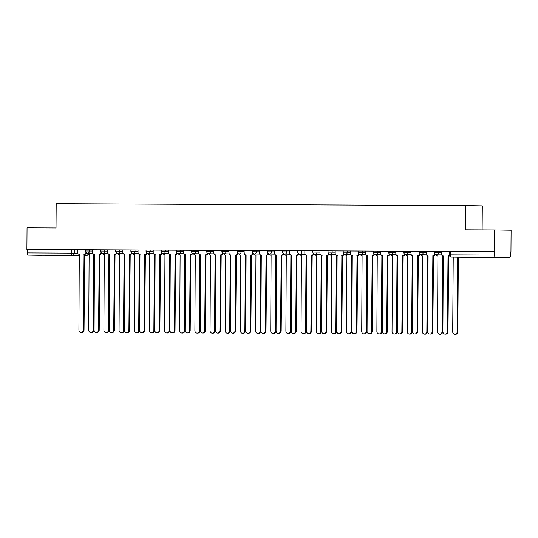 <?xml version="1.0" encoding="UTF-8"?>
<svg xmlns="http://www.w3.org/2000/svg" width="538" height="538" viewBox="0 0 538 538"><rect width="100%" height="100%" fill="white"/><g stroke="black" fill="none" stroke-linecap="round" stroke-linejoin="round"><path stroke-width="0.81" d="M100.566 249.894L85.401 249.8L85.387 250.997L92.543 251.071M115.731 249.962L100.566 249.867L100.552 251.064L107.708 251.138M130.895 250.029L115.731 249.935L115.717 251.132L122.872 251.206M146.06 250.103L130.895 250.009L130.882 251.206L138.037 251.28M161.225 250.17L146.06 250.076L146.054 251.273L153.202 251.347M176.39 250.237L161.225 250.143L161.218 251.34L168.367 251.414M183.545 250.291L176.39 250.217L176.383 251.414L183.532 251.488M198.71 250.358L191.555 250.284L191.548 251.481L198.697 251.555M213.875 250.426L206.72 250.352L206.713 251.555L213.862 251.629M229.04 250.5L213.774 250.412L213.855 252.699A2.179 1.944 -89.1 0 0 215.765 254.884L215.402 330.581A2.502 2.233 -89.1 0 0 219.874 330.601L220.553 254.911A2.179 1.944 -89.1 0 0 222.476 253.136M244.205 250.567L228.939 250.479L229.02 252.773A2.179 1.944 -89.1 0 0 230.93 254.958L230.567 330.648A2.502 2.233 -89.1 0 0 235.039 330.668L235.718 254.978A2.179 1.944 -89.1 0 0 237.641 253.203M259.37 250.634L244.104 250.553L244.185 252.84A2.179 1.944 -89.1 0 0 246.095 255.025L245.731 330.715A2.502 2.233 -89.1 0 0 250.204 330.736L250.883 255.046A2.179 1.944 -89.1 0 0 252.806 253.277M282.544 250.728L267.379 250.634L267.373 251.831L274.528 251.905M297.709 250.795L282.544 250.701L282.537 251.898L289.693 251.972M312.874 250.869L297.709 250.775L297.702 251.972L304.858 252.046M328.046 250.937L312.874 250.843L312.867 252.04L320.023 252.114M343.21 251.004L328.046 250.91L328.032 252.114L335.187 252.181M358.375 251.078L343.21 250.984L343.197 252.181L350.352 252.255M373.54 251.145L358.375 251.051L358.362 252.248L365.517 252.322M388.705 251.219L373.54 251.118L373.527 252.322L380.682 252.396M395.854 251.266L388.705 251.192L388.698 252.389L395.847 252.463M411.025 251.333L403.87 251.259L403.863 252.456L411.012 252.53M426.19 251.407L410.924 251.32L411.005 253.606A2.179 1.944 -89.1 0 0 412.935 255.792L412.552 331.482A2.502 2.233 -89.1 0 0 417.024 331.502L417.696 255.812A2.179 1.944 -89.1 0 0 419.62 254.044M441.355 251.475L426.089 251.387L426.17 253.674A2.179 1.944 -89.1 0 0 428.08 255.859A2.179 1.944 -89.1 0 0 428.1 255.866L427.717 331.556A2.502 2.233 -89.1 0 0 432.189 331.576L432.861 255.886A2.179 1.944 -89.1 0 0 434.791 254.111M491.248 257.346L478.928 257.225L491.248 257.346M54.177 255.342L41.856 255.22L54.177 255.342M510.454 251.939L510.952 251.939L510.454 251.932L510.434 255.308A2.179 0.982 90.3 0 1 509.439 257.467L465.404 257.265A2.179 1.944 90.9 0 1 465.357 257.265A2.179 2.179 0 0 0 465.404 257.265A2.179 0.982 90.3 0 0 465.404 257.265A2.179 0.982 90.3 0 0 465.41 257.265M482.129 229.934L482.297 205.846L465.457 205.57L465.289 229.861L494.261 229.988L494.106 251.663L26.9 249.518L27.048 227.843L56.019 227.977L56.187 203.687L465.457 205.57M494.261 229.988L511.1 230.264L510.952 251.939M42.233 255.321L42.226 255.321A2.179 0.982 -89.7 0 1 42.226 255.321A2.179 0.982 -89.7 0 1 42.233 255.321L28.332 255.093A2.179 0.982 -89.7 0 1 27.371 252.9L27.391 249.524L77.385 249.8L77.371 252.073A2.179 1.944 -89.1 0 0 79.281 254.259L78.918 329.949A2.502 2.233 -89.1 0 0 83.39 329.969L84.062 254.279A2.179 1.944 -89.1 0 0 85.986 252.51M27.391 249.524L26.9 249.518M494.597 251.67L449.365 251.468L449.344 254.844L494.577 255.046L494.597 251.67L494.106 251.663M494.577 255.046A2.179 0.982 90.3 0 0 495.545 257.245M449.365 251.495L441.254 251.454L441.335 253.748A2.179 1.944 -89.1 0 0 443.265 255.933L442.882 331.623A2.502 2.233 -89.1 0 0 447.354 331.643L448.026 255.954A2.179 1.944 -89.1 0 0 449.391 255.342M403.87 251.286L395.76 251.246L395.84 253.539A2.179 1.944 -89.1 0 0 397.77 255.725L397.387 331.415A2.502 2.233 -89.1 0 0 401.859 331.435L402.532 255.745A2.179 1.944 -89.1 0 0 404.455 253.97M267.379 250.661L259.269 250.621L259.356 252.907A2.179 1.944 -89.1 0 0 261.26 255.093A2.179 1.944 -89.1 0 0 261.28 255.099L260.903 330.789A2.502 2.233 -89.1 0 0 265.368 330.809L266.048 255.12A2.179 1.944 -89.1 0 0 267.971 253.344M206.72 250.378L198.609 250.345L198.69 252.631A2.179 1.944 -89.1 0 0 200.6 254.817L200.237 330.507A2.502 2.233 -89.1 0 0 204.709 330.527L205.381 254.837A2.179 1.944 -89.1 0 0 207.312 253.068M191.555 250.311L183.445 250.271L183.525 252.557A2.179 1.944 -89.1 0 0 185.435 254.75L185.072 330.44A2.502 2.233 -89.1 0 0 189.544 330.46L190.217 254.77A2.179 1.944 -89.1 0 0 192.147 252.994M85.401 249.82L77.385 249.787M449.526 255.745A2.179 1.944 90.9 0 1 448.665 255.967L447.993 331.657A2.502 2.233 90.9 0 1 445.72 334.152L445.081 334.138M447.885 255.954L448.524 255.967M453.225 257.07L452.7 331.785A2.502 2.233 -89.1 0 0 457.172 331.805L457.697 257.144M458.336 257.151L457.811 331.818A2.502 2.233 90.9 0 1 455.538 334.313L454.899 334.3M435.323 254.521A2.179 1.944 90.9 0 1 433.5 255.893L432.828 331.583A2.502 2.233 90.9 0 1 430.548 334.078L429.916 334.071M432.72 255.886L433.359 255.893M420.158 254.454A2.179 1.944 90.9 0 1 418.335 255.826L417.663 331.516A2.502 2.233 90.9 0 1 415.383 334.011L414.751 333.997M417.555 255.812L418.194 255.826M443.413 256.054A2.179 1.944 90.9 0 1 443.325 256.054L442.687 256.048A2.179 1.944 -89.1 0 0 443.305 255.933M436.177 254.783A2.179 1.944 -89.1 0 0 437.919 256.021L437.535 331.717A2.502 2.233 -89.1 0 0 442.007 331.738L442.539 256.048M443.178 256.054L442.646 331.744A2.502 2.233 90.9 0 1 440.373 334.239L439.734 334.233M428.248 255.987A2.179 1.944 90.9 0 1 428.154 255.987L427.522 255.974A2.179 1.944 -89.1 0 0 428.14 255.866M421.012 254.716A2.179 1.944 -89.1 0 0 422.754 255.954L422.37 331.643A2.502 2.233 -89.1 0 0 426.842 331.664L427.374 255.974M428.013 255.987L427.481 331.677A2.502 2.233 90.9 0 1 425.208 334.172L424.569 334.159M404.993 254.387A2.179 1.944 90.9 0 1 403.17 255.758L402.498 331.448A2.502 2.233 90.9 0 1 400.218 333.943L399.579 333.93M402.39 255.745L403.029 255.758M380.689 251.179L380.675 253.465A2.179 1.944 -89.1 0 0 382.605 255.651L382.222 331.347A2.502 2.233 -89.1 0 0 386.694 331.368L387.367 255.678A2.179 1.944 -89.1 0 0 389.29 253.902M389.828 254.313A2.179 1.944 90.9 0 1 388.006 255.684L387.333 331.374A2.502 2.233 90.9 0 1 385.053 333.869L384.414 333.863M387.225 255.678L387.858 255.684M365.524 251.111L365.51 253.398A2.179 1.944 -89.1 0 0 367.441 255.584L367.057 331.274A2.502 2.233 -89.1 0 0 371.529 331.294L372.202 255.604A2.179 1.944 -89.1 0 0 374.125 253.835M374.663 254.245A2.179 1.944 90.9 0 1 372.841 255.617L372.168 331.307A2.502 2.233 90.9 0 1 369.888 333.802L369.25 333.789M372.054 255.604L372.693 255.617M413.083 255.913A2.179 1.944 90.9 0 1 412.989 255.913L412.35 255.906A2.179 1.944 -89.1 0 0 412.976 255.792M405.847 254.642A2.179 1.944 -89.1 0 0 407.589 255.886L407.205 331.576A2.502 2.233 -89.1 0 0 411.678 331.596L412.209 255.906M412.848 255.913L412.316 331.61A2.502 2.233 90.9 0 1 410.043 334.098L409.405 334.091M397.918 255.846A2.179 1.944 90.9 0 1 397.824 255.846L397.185 255.839A2.179 1.944 -89.1 0 0 397.811 255.725M390.682 254.575A2.179 1.944 -89.1 0 0 392.424 255.812L392.041 331.509A2.502 2.233 -89.1 0 0 396.513 331.529L397.044 255.832M397.683 255.846L397.152 331.536A2.502 2.233 90.9 0 1 394.879 334.031L394.24 334.024M382.747 255.772A2.179 1.944 90.9 0 1 382.659 255.779L382.02 255.765A2.179 1.944 -89.1 0 0 382.646 255.658M375.517 254.508A2.179 1.944 -89.1 0 0 377.259 255.745L376.876 331.435A2.502 2.233 -89.1 0 0 381.348 331.455L381.879 255.765M382.518 255.779L381.987 331.469A2.502 2.233 90.9 0 1 379.707 333.964L379.075 333.95M350.359 251.038L350.346 253.324A2.179 1.944 -89.1 0 0 352.276 255.516L351.892 331.206A2.502 2.233 -89.1 0 0 356.364 331.226L357.037 255.537A2.179 1.944 -89.1 0 0 358.96 253.761M359.492 254.171A2.179 1.944 90.9 0 1 357.676 255.55L357.003 331.24A2.502 2.233 90.9 0 1 354.724 333.728L354.085 333.721M356.889 255.537L357.528 255.543M367.582 255.705A2.179 1.944 90.9 0 1 367.494 255.705L366.855 255.698A2.179 1.944 -89.1 0 0 367.481 255.584M360.352 254.434A2.179 1.944 -89.1 0 0 362.094 255.678L361.711 331.368A2.502 2.233 -89.1 0 0 366.183 331.388L366.714 255.698M367.353 255.705L366.822 331.395A2.502 2.233 90.9 0 1 364.542 333.89L363.903 333.883M335.194 250.97L335.181 253.257A2.179 1.944 -89.1 0 0 337.111 255.442L336.727 331.139A2.502 2.233 -89.1 0 0 341.2 331.159L341.872 255.469A2.179 1.944 -89.1 0 0 343.795 253.694M344.327 254.104A2.179 1.944 90.9 0 1 342.511 255.476L341.838 331.166A2.502 2.233 90.9 0 1 339.559 333.661L338.92 333.654M341.724 255.463L342.363 255.476M352.417 255.637A2.179 1.944 90.9 0 1 352.329 255.637L351.691 255.624A2.179 1.944 -89.1 0 0 352.316 255.516M345.188 254.366A2.179 1.944 -89.1 0 0 346.929 255.604L346.546 331.294A2.502 2.233 -89.1 0 0 351.018 331.321L351.549 255.624M352.182 255.637L351.657 331.327A2.502 2.233 90.9 0 1 349.377 333.822L348.738 333.809M320.029 250.903L320.016 253.19A2.179 1.944 -89.1 0 0 321.946 255.375L321.563 331.065A2.502 2.233 -89.1 0 0 326.035 331.085L326.707 255.395A2.179 1.944 -89.1 0 0 328.631 253.627M329.162 254.037A2.179 1.944 90.9 0 1 327.346 255.409L326.674 331.099A2.502 2.233 90.9 0 1 324.394 333.594L323.755 333.58M326.559 255.395L327.198 255.409M337.252 255.563A2.179 1.944 90.9 0 1 337.165 255.57L336.526 255.557A2.179 1.944 -89.1 0 0 337.151 255.442M330.023 254.292A2.179 1.944 -89.1 0 0 331.764 255.537L331.381 331.226A2.502 2.233 -89.1 0 0 335.853 331.247L336.378 255.557M337.017 255.57L336.492 331.26A2.502 2.233 90.9 0 1 334.212 333.755L333.573 333.742M304.864 250.829L304.851 253.116A2.179 1.944 -89.1 0 0 306.781 255.308L306.398 330.998A2.502 2.233 -89.1 0 0 310.87 331.018L311.542 255.328A2.179 1.944 -89.1 0 0 313.466 253.553M313.997 253.963A2.179 1.944 90.9 0 1 312.181 255.335L311.509 331.025A2.502 2.233 90.9 0 1 309.229 333.52L308.59 333.513M311.394 255.328L312.033 255.335M322.087 255.496A2.179 1.944 90.9 0 1 322 255.496L321.361 255.489A2.179 1.944 -89.1 0 0 321.986 255.375M314.858 254.225A2.179 1.944 -89.1 0 0 316.6 255.463L316.216 331.159A2.502 2.233 -89.1 0 0 320.688 331.179L321.213 255.489M321.852 255.496L321.327 331.186A2.502 2.233 90.9 0 1 319.047 333.681L318.409 333.674M289.7 250.762L289.686 253.048A2.179 1.944 -89.1 0 0 291.616 255.234L291.233 330.931A2.502 2.233 -89.1 0 0 295.705 330.951L296.377 255.254A2.179 1.944 -89.1 0 0 298.301 253.485M298.832 253.896A2.179 1.944 90.9 0 1 297.016 255.268L296.337 330.957A2.502 2.233 90.9 0 1 294.064 333.452L293.425 333.439M296.23 255.254L296.868 255.268M306.922 255.429A2.179 1.944 90.9 0 1 306.835 255.429L306.196 255.416A2.179 1.944 -89.1 0 0 306.821 255.308M299.693 254.158A2.179 1.944 -89.1 0 0 301.435 255.395L301.051 331.085A2.502 2.233 -89.1 0 0 305.523 331.105L306.048 255.416M306.687 255.429L306.162 331.119A2.502 2.233 90.9 0 1 303.883 333.614L303.244 333.6M274.535 250.688L274.521 252.981A2.179 1.944 -89.1 0 0 276.424 255.167L276.068 330.857A2.502 2.233 -89.1 0 0 280.54 330.877L281.213 255.187A2.179 1.944 -89.1 0 0 283.136 253.411M283.667 253.828A2.179 1.944 90.9 0 1 281.851 255.2L281.172 330.89A2.502 2.233 90.9 0 1 278.899 333.385L278.26 333.372M281.065 255.187L281.704 255.2M291.757 255.355A2.179 1.944 90.9 0 1 291.67 255.362L291.031 255.348A2.179 1.944 -89.1 0 0 291.657 255.234M284.528 254.084A2.179 1.944 -89.1 0 0 286.27 255.328L285.886 331.018A2.502 2.233 -89.1 0 0 290.359 331.038L290.883 255.348M291.522 255.355L290.997 331.052A2.502 2.233 90.9 0 1 288.718 333.547L288.079 333.533M268.502 253.754A2.179 1.944 90.9 0 1 266.687 255.126L266.007 330.816A2.502 2.233 90.9 0 1 263.734 333.311L263.095 333.304M265.9 255.12L266.539 255.126M276.593 255.288A2.179 1.944 90.9 0 1 276.505 255.288L275.866 255.281A2.179 1.944 -89.1 0 0 276.492 255.167M269.356 254.017A2.179 1.944 -89.1 0 0 271.105 255.254L270.722 330.951A2.502 2.233 -89.1 0 0 275.194 330.971L275.718 255.281M276.357 255.288L275.833 330.978A2.502 2.233 90.9 0 1 273.553 333.473L272.914 333.466M253.337 253.687A2.179 1.944 90.9 0 1 251.522 255.059L250.843 330.749A2.502 2.233 90.9 0 1 248.569 333.244L247.931 333.23M250.735 255.046L251.374 255.059M261.428 255.22A2.179 1.944 90.9 0 1 261.34 255.22L260.701 255.207A2.179 1.944 -89.1 0 0 261.327 255.099M254.192 253.949A2.179 1.944 -89.1 0 0 255.94 255.187L255.557 330.877A2.502 2.233 -89.1 0 0 260.029 330.897L260.553 255.207M261.192 255.22L260.668 330.91A2.502 2.233 90.9 0 1 258.388 333.405L257.749 333.392M238.173 253.62A2.179 1.944 90.9 0 1 236.357 254.992L235.678 330.682A2.502 2.233 90.9 0 1 233.405 333.177L232.766 333.163M235.57 254.978L236.209 254.985M246.263 255.146A2.179 1.944 90.9 0 1 246.175 255.146L245.536 255.14A2.179 1.944 -89.1 0 0 246.155 255.025M239.027 253.875A2.179 1.944 -89.1 0 0 240.768 255.12L240.392 330.809A2.502 2.233 -89.1 0 0 244.864 330.83L245.389 255.14M246.027 255.146L245.496 330.836A2.502 2.233 90.9 0 1 243.223 333.331L242.584 333.325M223.008 253.546A2.179 1.944 90.9 0 1 221.185 254.918L220.513 330.608A2.502 2.233 90.9 0 1 218.24 333.103L217.601 333.096M220.405 254.911L221.044 254.918M231.098 255.079A2.179 1.944 90.9 0 1 231.01 255.079L230.372 255.073A2.179 1.944 -89.1 0 0 230.99 254.958M223.862 253.808A2.179 1.944 -89.1 0 0 225.604 255.046L225.227 330.742A2.502 2.233 -89.1 0 0 229.692 330.762L230.224 255.066M230.863 255.079L230.331 330.769A2.502 2.233 90.9 0 1 228.058 333.264L227.419 333.251M207.843 253.479A2.179 1.944 90.9 0 1 206.02 254.851L205.348 330.54A2.502 2.233 90.9 0 1 203.075 333.035L202.436 333.022M205.24 254.837L205.879 254.851M215.933 255.005A2.179 1.944 90.9 0 1 215.846 255.012L215.207 254.999A2.179 1.944 -89.1 0 0 215.825 254.891M208.697 253.741A2.179 1.944 -89.1 0 0 210.439 254.978L210.055 330.668A2.502 2.233 -89.1 0 0 214.528 330.688L215.059 254.999M215.698 255.012L215.166 330.702A2.502 2.233 90.9 0 1 212.893 333.197L212.254 333.183M192.678 253.405A2.179 1.944 90.9 0 1 190.856 254.777L190.183 330.473A2.502 2.233 90.9 0 1 187.91 332.961L187.271 332.955M190.075 254.77L190.714 254.777M200.768 254.938A2.179 1.944 90.9 0 1 200.681 254.938L200.042 254.931A2.179 1.944 -89.1 0 0 200.661 254.817M193.532 253.667A2.179 1.944 -89.1 0 0 195.254 254.904A2.179 1.944 -89.1 0 0 195.274 254.911L194.891 330.601A2.502 2.233 -89.1 0 0 199.363 330.621L199.894 254.931M200.533 254.938L200.001 330.628A2.502 2.233 90.9 0 1 197.728 333.123L197.09 333.116M168.381 250.204L168.36 252.49A2.179 1.944 -89.1 0 0 170.27 254.676L169.907 330.372A2.502 2.233 -89.1 0 0 174.379 330.393L175.052 254.703A2.179 1.944 -89.1 0 0 176.975 252.927M177.513 253.337A2.179 1.944 90.9 0 1 175.691 254.709L175.018 330.399A2.502 2.233 90.9 0 1 172.738 332.894L172.106 332.887M174.911 254.696L175.549 254.709M185.603 254.871A2.179 1.944 90.9 0 1 185.509 254.871L184.877 254.857A2.179 1.944 -89.1 0 0 185.496 254.75M178.367 253.6A2.179 1.944 -89.1 0 0 180.109 254.837L179.726 330.527A2.502 2.233 -89.1 0 0 184.198 330.547L184.729 254.857M185.368 254.871L184.837 330.561A2.502 2.233 90.9 0 1 182.564 333.056L181.925 333.042M153.209 250.136L153.196 252.423A2.179 1.944 -89.1 0 0 155.105 254.609L154.742 330.298A2.502 2.233 -89.1 0 0 159.214 330.319L159.887 254.629A2.179 1.944 -89.1 0 0 161.81 252.86M162.348 253.27A2.179 1.944 90.9 0 1 160.526 254.642L159.853 330.332A2.502 2.233 90.9 0 1 157.573 332.827L156.935 332.814M159.746 254.629L160.385 254.642M170.438 254.797A2.179 1.944 90.9 0 1 170.344 254.804L169.705 254.79A2.179 1.944 -89.1 0 0 170.331 254.676M163.202 253.526A2.179 1.944 -89.1 0 0 164.944 254.77L164.561 330.46A2.502 2.233 -89.1 0 0 169.033 330.48L169.564 254.79M170.203 254.804L169.672 330.493A2.502 2.233 90.9 0 1 167.399 332.988L166.76 332.975M138.044 250.062L138.031 252.349A2.179 1.944 -89.1 0 0 139.941 254.541L139.577 330.231A2.502 2.233 -89.1 0 0 144.049 330.251L144.722 254.561A2.179 1.944 -89.1 0 0 146.645 252.786M147.183 253.196A2.179 1.944 90.9 0 1 145.361 254.568L144.688 330.258A2.502 2.233 90.9 0 1 142.409 332.753L141.77 332.746M144.581 254.561L145.213 254.568M155.274 254.73A2.179 1.944 90.9 0 1 155.179 254.73L154.541 254.723A2.179 1.944 -89.1 0 0 155.166 254.609M148.037 253.459A2.179 1.944 -89.1 0 0 149.779 254.696L149.396 330.393A2.502 2.233 -89.1 0 0 153.868 330.413L154.399 254.723M155.038 254.73L154.507 330.419A2.502 2.233 90.9 0 1 152.234 332.914L151.595 332.908M122.879 249.995L122.866 252.282A2.179 1.944 -89.1 0 0 124.776 254.467L124.412 330.157A2.502 2.233 -89.1 0 0 128.885 330.184L129.557 254.487A2.179 1.944 -89.1 0 0 131.48 252.719M132.018 253.129A2.179 1.944 90.9 0 1 130.196 254.501L129.523 330.191A2.502 2.233 90.9 0 1 127.244 332.686L126.605 332.672M129.409 254.487L130.048 254.501M140.102 254.662A2.179 1.944 90.9 0 1 140.014 254.662L139.376 254.649A2.179 1.944 -89.1 0 0 140.001 254.541M132.873 253.391A2.179 1.944 -89.1 0 0 134.614 254.629L134.231 330.319A2.502 2.233 -89.1 0 0 138.703 330.339L139.234 254.649M139.873 254.662L139.342 330.352A2.502 2.233 90.9 0 1 137.062 332.847L136.43 332.834M107.714 249.921L107.701 252.214A2.179 1.944 -89.1 0 0 109.611 254.4L109.248 330.09A2.502 2.233 -89.1 0 0 113.72 330.11L114.392 254.42A2.179 1.944 -89.1 0 0 116.316 252.645M116.847 253.062A2.179 1.944 90.9 0 1 115.031 254.434L114.359 330.124A2.502 2.233 90.9 0 1 112.079 332.618L111.44 332.605M114.244 254.42L114.883 254.434M124.937 254.588A2.179 1.944 90.9 0 1 124.85 254.595L124.211 254.582A2.179 1.944 -89.1 0 0 124.836 254.467M117.708 253.317A2.179 1.944 -89.1 0 0 119.449 254.561L119.066 330.251A2.502 2.233 -89.1 0 0 123.538 330.271L124.07 254.582M124.708 254.588L124.177 330.285A2.502 2.233 90.9 0 1 121.897 332.773L121.258 332.766M92.549 249.854L92.536 252.14A2.179 1.944 -89.1 0 0 94.446 254.326L94.083 330.023A2.502 2.233 -89.1 0 0 98.555 330.043L99.227 254.353A2.179 1.944 -89.1 0 0 101.151 252.578M101.682 252.988A2.179 1.944 90.9 0 1 99.866 254.36L99.194 330.05A2.502 2.233 90.9 0 1 96.914 332.545L96.275 332.538M99.079 254.353L99.718 254.36M109.772 254.521A2.179 1.944 90.9 0 1 109.685 254.521L109.046 254.514A2.179 1.944 -89.1 0 0 109.671 254.4M102.543 253.25A2.179 1.944 -89.1 0 0 104.285 254.487L103.901 330.184A2.502 2.233 -89.1 0 0 108.373 330.204L108.905 254.508M109.537 254.521L109.012 330.211A2.502 2.233 90.9 0 1 106.732 332.706L106.094 332.699M86.517 252.921A2.179 1.944 90.9 0 1 84.701 254.292L84.029 329.982A2.502 2.233 90.9 0 1 81.749 332.477L81.11 332.464M83.915 254.279L84.553 254.292M94.607 254.454A2.179 1.944 90.9 0 1 94.52 254.454L93.881 254.44A2.179 1.944 -89.1 0 0 94.506 254.333M87.378 253.183A2.179 1.944 -89.1 0 0 89.12 254.42L88.736 330.11A2.502 2.233 -89.1 0 0 93.209 330.13L93.733 254.44M94.372 254.454L93.847 330.144A2.502 2.233 90.9 0 1 91.568 332.639L90.929 332.625M89.523 249.82L89.51 251.017A2.179 1.944 90.9 0 1 87.553 253.19A2.179 1.944 -89.1 0 1 87.533 253.19L92.812 253.277M104.688 249.888L104.675 251.091A2.179 1.944 90.9 0 1 102.718 253.257A2.179 1.944 -89.1 0 1 102.697 253.257L107.977 253.344M119.853 249.962L119.839 251.159A2.179 1.944 90.9 0 1 117.883 253.331A2.179 1.944 -89.1 0 1 117.862 253.331L123.141 253.411M135.018 250.029L135.004 251.226A2.179 1.944 90.9 0 1 133.047 253.398A2.179 1.944 -89.1 0 1 133.027 253.398L138.306 253.485M150.183 250.103L150.176 251.3A2.179 1.944 90.9 0 1 148.212 253.465A2.179 1.944 -89.1 0 1 148.192 253.465L153.471 253.553M165.348 250.17L165.341 251.367A2.179 1.944 90.9 0 1 163.377 253.539A2.179 1.944 -89.1 0 1 163.357 253.539L168.636 253.62M180.512 250.237L180.506 251.434A2.179 1.944 90.9 0 1 178.542 253.606A2.179 1.944 -89.1 0 1 178.522 253.606L183.801 253.694M195.677 250.311L195.671 251.508A2.179 1.944 90.9 0 1 193.707 253.674A2.179 1.944 -89.1 0 1 193.687 253.674L198.966 253.761M210.842 250.378L210.835 251.576A2.179 1.944 90.9 0 1 208.872 253.748A2.179 1.944 -89.1 0 1 208.852 253.748L214.131 253.835M221.885 250.426L221.878 251.623L229.033 251.697M226.007 250.446L226 251.649A2.179 1.944 90.9 0 1 224.037 253.815A2.179 1.944 -89.1 0 1 224.016 253.815L229.296 253.902M237.05 250.493L237.043 251.69L244.198 251.764M241.172 250.52L241.165 251.717A2.179 1.944 90.9 0 1 239.208 253.882A2.179 1.944 -89.1 0 1 239.188 253.882L244.46 253.97M252.214 250.567L252.208 251.764L259.363 251.838M256.337 250.587L256.33 251.784A2.179 1.944 90.9 0 1 254.373 253.956A2.179 1.944 -89.1 0 1 254.353 253.956L259.625 254.044M271.502 250.661L271.495 251.858A2.179 1.944 90.9 0 1 269.538 254.023A2.179 1.944 -89.1 0 1 269.518 254.023L274.79 254.111M286.667 250.728L286.66 251.925A2.179 1.944 90.9 0 1 284.703 254.097A2.179 1.944 -89.1 0 1 284.683 254.097L289.962 254.178M301.831 250.795L301.825 251.992A2.179 1.944 90.9 0 1 299.868 254.165A2.179 1.944 -89.1 0 1 299.848 254.165L305.127 254.252M316.996 250.869L316.99 252.066A2.179 1.944 90.9 0 1 315.033 254.232A2.179 1.944 -89.1 0 1 315.012 254.232L320.292 254.319M332.168 250.937L332.154 252.134A2.179 1.944 90.9 0 1 330.197 254.306A2.179 1.944 -89.1 0 1 330.177 254.306L335.456 254.387M347.333 251.004L347.319 252.201A2.179 1.944 90.9 0 1 345.362 254.373A2.179 1.944 -89.1 0 1 345.342 254.373L350.621 254.461M362.498 251.078L362.484 252.275A2.179 1.944 90.9 0 1 360.527 254.44A2.179 1.944 -89.1 0 1 360.507 254.44L365.786 254.528M377.663 251.145L377.649 252.342A2.179 1.944 90.9 0 1 375.692 254.514A2.179 1.944 -89.1 0 1 375.672 254.514L380.951 254.602M392.827 251.212L392.821 252.416A2.179 1.944 90.9 0 1 390.857 254.582A2.179 1.944 -89.1 0 1 390.837 254.582L396.116 254.669M407.992 251.286L407.986 252.483A2.179 1.944 90.9 0 1 406.022 254.649A2.179 1.944 -89.1 0 1 406.002 254.649L411.281 254.736M419.035 251.333L419.028 252.53L426.177 252.604M423.157 251.354L423.15 252.551A2.179 1.944 90.9 0 1 421.187 254.723A2.179 1.944 -89.1 0 1 421.167 254.723L426.446 254.81M434.2 251.401L434.193 252.598L441.342 252.672M438.322 251.428L438.315 252.625A2.179 1.944 90.9 0 1 436.352 254.79A2.179 1.944 -89.1 0 1 436.331 254.79L441.611 254.877M74.352 249.753L74.331 253.129L77.633 253.183M86.329 253.324L87.452 253.344M88.104 254.097A2.179 1.944 -89.1 0 1 86.268 255.523A2.179 0.982 90.3 0 0 86.282 255.523A2.179 0.982 90.3 0 0 86.275 255.523L84.547 255.496M79.436 255.416L28.332 255.093M435.988 254.756A2.179 2.179 0 0 1 435.114 254.951A2.179 1.944 -89.1 0 0 435.915 254.743M420.824 254.689A2.179 2.179 0 0 1 419.949 254.877A2.179 1.944 -89.1 0 0 420.75 254.676M405.659 254.622A2.179 2.179 0 0 1 404.784 254.81A2.179 1.944 -89.1 0 0 405.585 254.602M390.494 254.548A2.179 2.179 0 0 1 389.62 254.743A2.179 1.944 -89.1 0 0 390.42 254.535M375.329 254.481A2.179 2.179 0 0 1 374.455 254.669A2.179 1.944 -89.1 0 0 375.255 254.467M360.164 254.407A2.179 2.179 0 0 1 359.29 254.602A2.179 1.944 -89.1 0 0 360.09 254.393M344.999 254.339A2.179 2.179 0 0 1 344.125 254.528A2.179 1.944 -89.1 0 0 344.925 254.326M329.834 254.272A2.179 2.179 0 0 1 328.96 254.461A2.179 1.944 -89.1 0 0 329.76 254.259M314.669 254.198A2.179 2.179 0 0 1 313.795 254.393A2.179 1.944 -89.1 0 0 314.596 254.185M299.505 254.131A2.179 2.179 0 0 1 298.63 254.319A2.179 1.944 -89.1 0 0 299.431 254.118M284.34 254.064A2.179 2.179 0 0 1 283.465 254.252A2.179 1.944 -89.1 0 0 284.266 254.044M269.175 253.99A2.179 2.179 0 0 1 268.301 254.185A2.179 1.944 -89.1 0 0 269.101 253.976M254.003 253.923A2.179 2.179 0 0 1 253.136 254.111A2.179 1.944 -89.1 0 0 253.929 253.909M238.838 253.855A2.179 2.179 0 0 1 237.971 254.044A2.179 1.944 -89.1 0 0 238.764 253.835M223.674 253.781A2.179 2.179 0 0 1 222.806 253.97A2.179 1.944 -89.1 0 0 223.6 253.768M208.509 253.714A2.179 2.179 0 0 1 207.634 253.902A2.179 1.944 -89.1 0 0 208.435 253.701M193.344 253.64A2.179 2.179 0 0 1 192.469 253.835A2.179 1.944 -89.1 0 0 193.27 253.627M178.179 253.573A2.179 2.179 0 0 1 177.305 253.761A2.179 1.944 -89.1 0 0 178.105 253.559M163.014 253.506A2.179 2.179 0 0 1 162.14 253.694A2.179 1.944 -89.1 0 0 162.94 253.492M147.849 253.432A2.179 2.179 0 0 1 146.975 253.627A2.179 1.944 -89.1 0 0 147.775 253.418M132.684 253.364A2.179 2.179 0 0 1 131.81 253.553A2.179 1.944 -89.1 0 0 132.61 253.351M117.519 253.297A2.179 2.179 0 0 1 116.645 253.485A2.179 1.944 -89.1 0 0 117.445 253.277M102.354 253.223A2.179 2.179 0 0 1 101.48 253.418A2.179 1.944 -89.1 0 0 102.281 253.21M450.562 251.468L450.535 254.844A2.179 0.982 -89.7 0 0 451.503 257.036A2.179 1.944 90.9 0 1 451.483 257.036L465.377 257.265M71.426 249.726L71.406 253.102L74.331 253.129A2.179 1.944 -89.1 0 1 72.374 255.294A2.179 0.982 -89.7 0 1 71.406 253.102L27.371 252.9M448.026 255.954L448.665 255.967M447.354 331.643L447.993 331.657M457.811 331.818L457.172 331.805M432.861 255.886L433.5 255.893M432.189 331.576L432.828 331.583M417.696 255.812L418.335 255.826M417.024 331.502L417.663 331.516M443.325 256.054L442.687 256.048M442.646 331.744L442.007 331.738M428.154 255.987L427.522 255.974M427.481 331.677L426.842 331.664M402.532 255.745L403.17 255.758M401.859 331.435L402.498 331.448M387.367 255.678L388.006 255.684M386.694 331.368L387.333 331.374M372.202 255.604L372.841 255.617M371.529 331.294L372.168 331.307M412.989 255.913L412.35 255.906M412.316 331.61L411.678 331.596M397.824 255.846L397.185 255.839M397.152 331.536L396.513 331.529M382.659 255.779L382.02 255.765M381.987 331.469L381.348 331.455M357.037 255.537L357.676 255.55M356.364 331.226L357.003 331.24M367.494 255.705L366.855 255.698M366.822 331.395L366.183 331.388M341.872 255.469L342.511 255.476M341.2 331.159L341.838 331.166M352.329 255.637L351.691 255.624M351.657 331.327L351.018 331.321M326.707 255.395L327.346 255.409M326.035 331.085L326.674 331.099M337.165 255.57L336.526 255.557M336.492 331.26L335.853 331.247M311.542 255.328L312.181 255.335M310.87 331.018L311.509 331.025M322 255.496L321.361 255.489M321.327 331.186L320.688 331.179M296.377 255.254L297.016 255.268M295.705 330.951L296.337 330.957M306.835 255.429L306.196 255.416M306.162 331.119L305.523 331.105M281.213 255.187L281.851 255.2M280.54 330.877L281.172 330.89M291.67 255.362L291.031 255.348M290.997 331.052L290.359 331.038M266.048 255.12L266.687 255.126M265.368 330.809L266.007 330.816M276.505 255.288L275.866 255.281M275.833 330.978L275.194 330.971M250.883 255.046L251.522 255.059M250.204 330.736L250.843 330.749M261.34 255.22L260.701 255.207M260.668 330.91L260.029 330.897M235.718 254.978L236.357 254.992M235.039 330.668L235.678 330.682M246.175 255.146L245.536 255.14M245.496 330.836L244.864 330.83M220.553 254.911L221.185 254.918M219.874 330.601L220.513 330.608M231.01 255.079L230.372 255.073M230.331 330.769L229.692 330.762M205.381 254.837L206.02 254.851M204.709 330.527L205.348 330.54M215.846 255.012L215.207 254.999M215.166 330.702L214.528 330.688M190.217 254.77L190.856 254.777M189.544 330.46L190.183 330.473M200.681 254.938L200.042 254.931M200.001 330.628L199.363 330.621M175.052 254.703L175.691 254.709M174.379 330.393L175.018 330.399M185.509 254.871L184.877 254.857M184.837 330.561L184.198 330.547M159.887 254.629L160.526 254.642M159.214 330.319L159.853 330.332M170.344 254.804L169.705 254.79M169.672 330.493L169.033 330.48M144.722 254.561L145.361 254.568M144.049 330.251L144.688 330.258M155.179 254.73L154.541 254.723M154.507 330.419L153.868 330.413M129.557 254.487L130.196 254.501M128.885 330.184L129.523 330.191M140.014 254.662L139.376 254.649M139.342 330.352L138.703 330.339M114.392 254.42L115.031 254.434M113.72 330.11L114.359 330.124M124.85 254.595L124.211 254.582M124.177 330.285L123.538 330.271M99.227 254.353L99.866 254.36M98.555 330.043L99.194 330.05M109.685 254.521L109.046 254.514M109.012 330.211L108.373 330.204M84.062 254.279L84.701 254.292M83.39 329.969L84.029 329.982M94.52 254.454L93.881 254.44M93.847 330.144L93.209 330.13M434.193 252.598A2.179 2.179 0 0 0 436.331 254.79M419.028 252.53A2.179 2.179 0 0 0 421.167 254.723M403.863 252.456A2.179 2.179 0 0 0 406.002 254.649M388.698 252.389A2.179 2.179 0 0 0 390.837 254.582M373.527 252.322A2.179 2.179 0 0 0 375.672 254.514M358.362 252.248A2.179 2.179 0 0 0 360.507 254.44M343.197 252.181A2.179 2.179 0 0 0 345.342 254.373M328.032 252.114A2.179 2.179 0 0 0 330.177 254.306M312.867 252.04A2.179 2.179 0 0 0 315.012 254.232M297.702 251.972A2.179 2.179 0 0 0 299.848 254.165M282.537 251.898A2.179 2.179 0 0 0 284.683 254.097M267.373 251.831A2.179 2.179 0 0 0 269.518 254.023M252.208 251.764A2.179 2.179 0 0 0 254.353 253.956M237.043 251.69A2.179 2.179 0 0 0 239.188 253.882M221.878 251.623A2.179 2.179 0 0 0 224.016 253.815M206.713 251.555A2.179 2.179 0 0 0 208.852 253.748M191.548 251.481A2.179 2.179 0 0 0 193.687 253.674M176.383 251.414A2.179 2.179 0 0 0 178.522 253.606M161.218 251.34A2.179 2.179 0 0 0 163.357 253.539M146.054 251.273A2.179 2.179 0 0 0 148.192 253.465M130.882 251.206A2.179 2.179 0 0 0 133.027 253.398M115.717 251.132A2.179 2.179 0 0 0 117.862 253.331M100.552 251.064A2.179 2.179 0 0 0 102.697 253.257M85.387 250.997A2.179 2.179 0 0 0 87.533 253.19M86.275 255.523A2.179 2.179 0 0 0 88.286 254.205M449.344 254.844A2.179 2.179 0 0 0 451.483 257.036"/></g></svg>
